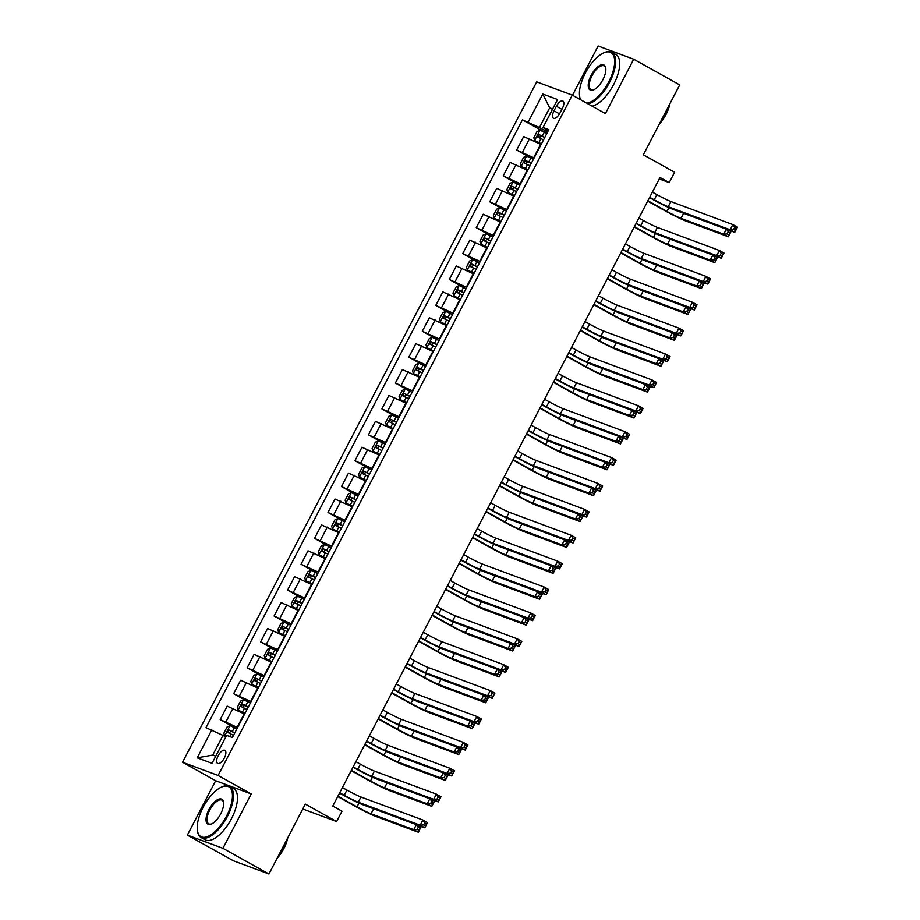 <?xml version="1.0" encoding="UTF-8"?>
<svg xmlns="http://www.w3.org/2000/svg" width="920" height="920" viewBox="0 0 920 920"><rect width="100%" height="100%" fill="white"/><g stroke="black" fill="none" stroke-linecap="round" stroke-linejoin="round"><path stroke-width="1.38" d="M224.33 758.011A7.486 3.254 -60.8 0 0 224.905 750.329A7.486 3.254 -60.8 0 0 218.178 755.722A7.486 3.254 -60.8 0 0 217.603 763.404A7.486 3.254 -60.8 0 0 224.33 758.011M187.358 835.107L233.358 860.775L268.927 874L222.927 848.32L251.229 793.96L218.109 775.468L182.539 762.255L215.659 780.735L187.358 835.107L222.927 848.32M218.109 775.468L572.286 95.105L536.716 81.88L182.539 762.255M572.286 95.105L605.406 113.585L633.707 59.225L598.138 46L572.516 95.231M633.707 59.225L679.707 84.893L643.321 154.79L674.601 172.258L669.208 182.608L660.008 177.48L332.787 806.069L341.987 811.198L336.593 821.56L305.313 804.103L268.927 874M556.381 106.248L554.012 110.802A7.256 3.151 -60.8 0 0 553.46 118.243A7.256 3.151 -60.8 0 0 559.969 113.022L562.35 108.468A7.256 3.151 -60.8 0 0 562.902 101.027A7.256 3.151 -60.8 0 0 556.381 106.248L561.901 109.319M552.678 108.962L549.677 107.847L539.442 127.523L522.422 119.83L205.976 727.708L222.996 735.402L212.75 755.078L215.751 756.194M528.229 121.98L542.788 94.024L557.589 99.532L543.03 127.489L548.124 131.042M211.795 729.87L197.236 757.827L212.037 763.324L226.596 735.367L232.403 737.529L548.849 129.651L543.03 127.489M302.772 808.979L336.593 821.56M659.26 178.917L669.208 182.608M552.448 109.399L549.677 107.847L542.788 94.024M547.584 132.077L539.442 127.523M541.121 144.498L523.675 136.562L516.672 150.029L533.381 159.355M534.117 157.964L516.672 150.029M527.643 170.384L510.197 162.449L503.194 175.915L519.903 185.242L517.385 183.965L515.338 187.898L512.003 186.3L510.703 188.784L516.557 191.682M520.639 183.85L503.194 175.915M514.165 196.282L496.719 188.347L489.716 201.802L506.437 211.14M507.161 209.737L489.716 201.802M500.687 222.168L483.241 214.233L476.238 227.7L492.959 237.026L490.429 235.75L488.382 239.683L485.047 238.073L483.747 240.557L489.612 243.455M493.683 235.635L476.238 227.7M487.209 248.055L469.763 240.12L462.76 253.586L479.481 262.913M480.205 261.522L462.76 253.586M473.731 273.941L456.285 266.006L449.282 279.473L466.003 288.799L463.473 287.523L461.426 291.456L458.091 289.858L456.791 292.341L462.656 295.24M466.727 287.408L449.282 279.473M460.253 299.839L442.819 291.904L435.804 305.359L452.525 314.697L449.995 313.421L447.948 317.354L444.613 315.744L443.313 318.228L449.178 321.126M453.249 313.294L435.804 305.359M446.775 325.726L429.341 317.791L422.326 331.257L439.047 340.584M439.772 339.192L422.326 331.257M433.308 351.612L415.863 343.678L408.848 357.144L425.569 366.471M426.293 365.079L408.848 357.144M419.83 377.499L402.385 369.564L395.37 383.03L412.091 392.357L409.561 391.08L407.514 395.013L404.179 393.415L402.891 395.899L408.744 398.797M412.815 390.966L395.37 383.03M406.353 403.397L388.907 395.462L381.892 408.917L398.613 418.255L396.083 416.967L394.036 420.911L390.701 419.301L389.413 421.785L395.266 424.683M399.337 416.852L381.892 408.917M392.874 429.284L375.429 421.348L368.425 434.815L385.135 444.141L382.605 442.865L380.558 446.798L377.223 445.188L375.935 447.672L381.788 450.57M385.859 442.75L368.425 434.815M379.397 455.17L361.951 447.235L354.947 460.701L371.657 470.028M372.381 468.636L354.947 460.701M365.918 481.056L348.473 473.121L341.469 486.588L358.179 495.914L355.66 494.638L353.602 498.571L350.267 496.972L348.979 499.456L354.832 502.354M358.915 494.523L341.469 486.588M352.44 506.954L334.995 499.019L327.991 512.474L344.701 521.812L342.183 520.524L340.135 524.469L336.8 522.859L335.501 525.343L341.354 528.241M345.437 520.409L327.991 512.474M338.962 532.841L321.517 524.906L314.513 538.361L331.234 547.699M331.959 546.296L314.513 538.361M325.484 558.727L308.039 550.792L301.035 564.259L317.756 573.585M318.481 572.194L301.035 564.259M312.006 584.614L294.561 576.679L287.558 590.145L304.278 599.472L301.748 598.195L299.702 602.129L296.366 600.53L295.067 603.014L300.932 605.9M305.003 598.081L287.558 590.145M298.528 610.512L281.083 602.577L274.079 616.032L290.8 625.37L288.27 624.082L286.223 628.026L282.888 626.417L281.589 628.9L287.454 631.798M291.525 623.967L274.079 616.032M285.05 636.398L267.616 628.463L260.601 641.918L277.322 651.256L274.792 649.98L272.745 653.913L269.411 652.303L268.111 654.787L273.976 657.685M278.047 649.853L260.601 641.918M271.572 662.285L254.138 654.35L247.123 667.817L263.844 677.143M264.569 675.751L247.123 667.817M258.106 688.171L240.66 680.236L233.645 693.703L250.367 703.029L247.836 701.753L245.789 705.686L242.454 704.087L241.166 706.571L247.02 709.458M251.091 701.638L233.645 693.703M244.628 714.069L227.183 706.134L220.167 719.589L236.888 728.928L234.358 727.639L232.311 731.584L228.976 729.974L227.689 732.458L233.542 735.356M237.613 727.524L220.167 719.589M225.768 736.954L222.996 735.402M522.422 119.83L546.859 133.469L544.329 132.192L542.283 136.125L538.947 134.515L537.659 136.999L543.513 139.898M197.236 757.827L212.75 755.078M251.229 793.96L215.659 780.735M649.692 197.294L654.212 199.812A11.695 0.701 -152.5 0 0 668.219 206.736L730.158 229.758L732.86 224.583L737.46 227.148L734.758 232.334L672.819 209.3A17.549 1.058 27.5 0 1 651.808 198.915L649.508 197.639M652.383 192.119L656.903 194.637A11.695 0.701 -152.5 0 0 670.91 201.56L732.86 224.583L734.678 227.367L733.596 229.448L735.436 230.471L736.518 228.401L734.678 227.367M735.436 230.471L734.758 232.334L730.158 229.758L733.596 229.448M736.518 228.401L737.46 227.148M544.329 132.192L540.051 130.191L537.05 131.548L533.818 137.758L534.658 140.541L541.466 143.83M534.658 140.541L541.385 144.003M727.352 229.574L731.009 231.61L728.306 236.785L685.584 220.903A17.549 1.058 27.5 0 1 664.573 210.53L647.703 201.112M544.812 137.413L542.283 136.125M540.304 138.483C539.373 137.023 539.798 136.195 541.604 135.999L544.721 137.574M647.887 200.767L666.977 211.416A11.695 0.701 -152.5 0 0 680.984 218.339L723.706 234.22L726.328 229.195M730.066 232.863L728.226 231.828L727.145 233.91L728.985 234.933L731.009 231.61M728.985 234.933L728.306 236.785L723.706 234.22L727.145 233.91M728.226 231.828L726.558 229.275M636.214 223.18L640.734 225.699A11.695 0.701 -152.5 0 0 654.741 232.622L716.692 255.656L719.382 250.47L723.982 253.046L721.292 258.221L659.341 235.186A17.549 1.058 27.5 0 1 638.331 224.814L636.03 223.525M638.905 218.005L643.425 220.524A11.695 0.701 -152.5 0 0 657.432 227.447L719.382 250.47L721.199 253.264L720.13 255.334L721.97 256.358L723.039 254.288L721.199 253.264M721.97 256.358L721.292 258.221L716.692 255.656L720.13 255.334M723.039 254.288L723.982 253.046M622.736 249.067L627.256 251.597A11.695 0.701 -152.5 0 0 641.263 258.508L703.213 281.543L705.904 276.368L710.505 278.933L707.813 284.108L645.863 261.084A17.549 1.058 27.5 0 1 624.852 250.7L622.553 249.412M625.428 243.892L629.947 246.41A11.695 0.701 -152.5 0 0 643.954 253.333L705.904 276.368L707.721 279.151L706.652 281.221L708.492 282.244L709.561 280.174L707.721 279.151M708.492 282.244L707.813 284.108L703.213 281.543L706.652 281.221M709.561 280.174L710.505 278.933M609.258 274.965L613.778 277.483A11.695 0.701 -152.5 0 0 627.785 284.406L689.735 307.429L692.426 302.254L697.026 304.819L694.335 309.994L632.385 286.971A17.549 1.058 27.5 0 1 611.374 276.586L609.074 275.31M611.949 269.779L616.469 272.308A11.695 0.701 -152.5 0 0 630.476 279.22L692.426 302.254L694.244 305.037L693.174 307.108L695.014 308.142L696.083 306.072L694.244 305.037M695.014 308.142L694.335 309.994L689.735 307.429L693.174 307.108M696.083 306.072L697.026 304.819M533.381 159.367L526.573 156.078L523.572 157.435L520.341 163.645L521.18 166.428L527.988 169.728M521.18 166.428L527.908 169.889M713.874 255.461L717.531 257.496L714.828 262.683L672.106 246.802A17.549 1.058 27.5 0 1 651.095 236.417L634.225 226.998M531.334 163.3L525.469 160.402L524.181 162.898L530.035 165.784M526.827 164.369C525.895 162.92 526.32 162.092 528.126 161.886L531.242 163.461M634.409 226.653L653.499 237.314A11.695 0.701 -152.5 0 0 667.506 244.225L710.228 260.107L712.85 255.081M716.588 258.75L714.748 257.726L713.667 259.796L715.507 260.82L717.531 257.496M715.507 260.82L714.828 262.683L710.228 260.107L713.667 259.796M714.748 257.726L713.081 255.173M517.385 183.965L513.096 181.964L510.094 183.321L506.862 189.531L507.713 192.326L514.51 195.615M507.713 192.326L514.429 195.776M700.396 281.359L704.053 283.394L701.35 288.57L658.628 272.688A17.549 1.058 27.5 0 1 637.617 262.303L620.747 252.885M517.856 189.186L515.338 187.898M513.348 190.256C512.417 188.807 512.842 187.979 514.648 187.772L517.764 189.359M620.931 252.54L640.021 263.2A11.695 0.701 -152.5 0 0 654.028 270.123L696.75 286.005L699.372 280.968M703.11 284.636L701.27 283.613L700.189 285.683L702.029 286.707L704.053 283.394M702.029 286.707L701.35 288.57L696.75 286.005L700.189 285.683M701.27 283.613L699.602 281.06M506.425 211.151L499.617 207.851L496.616 209.208L493.384 215.429L494.235 218.212L501.032 221.501M494.235 218.212L500.951 221.662M686.929 307.245L690.575 309.281L687.884 314.456L645.15 298.574A17.549 1.058 27.5 0 1 624.139 288.19L607.269 278.783M504.378 215.084L498.525 212.186L497.225 214.67L503.079 217.568M499.87 216.154C498.939 214.693 499.364 213.865 501.17 213.658L504.298 215.245M607.453 278.426L626.543 289.087A11.695 0.701 -152.5 0 0 640.55 296.01L683.284 311.891L685.894 306.866M689.632 310.523L687.792 309.499L686.711 311.57L688.551 312.604L690.575 309.281M688.551 312.604L687.884 314.456L683.284 311.891L686.711 311.57M687.792 309.499L686.124 306.947M595.78 300.851L600.3 303.37A11.695 0.701 -152.5 0 0 614.307 310.293L676.257 333.316L678.948 328.141L683.548 330.705L680.857 335.892L618.907 312.858A17.549 1.058 27.5 0 1 597.896 302.473L595.596 301.197M598.483 295.676L602.991 298.195A11.695 0.701 -152.5 0 0 616.998 305.118L678.948 328.141L680.765 330.924L679.696 333.005L681.536 334.029L682.606 331.959L680.765 330.924M681.536 334.029L680.857 335.892L676.257 333.316L679.696 333.005M682.606 331.959L683.548 330.705M490.429 235.75L486.139 233.749L483.138 235.106L479.906 241.316L480.757 244.099L487.554 247.388M480.757 244.099L487.473 247.56M673.452 333.132L677.097 335.167L674.406 340.342L631.672 324.461A17.549 1.058 27.5 0 1 610.673 314.088L593.791 304.669M490.9 240.971L488.382 239.683M486.392 242.04C485.461 240.58 485.886 239.752 487.692 239.556L490.82 241.132M593.975 304.324L613.065 314.973A11.695 0.701 -152.5 0 0 627.072 321.897L669.806 337.778L672.417 332.752M676.154 336.421L674.314 335.386L673.244 337.467L675.084 338.491L677.097 335.167M675.084 338.491L674.406 340.342L669.806 337.778L673.244 337.467M674.314 335.386L672.646 332.833M586.626 103.109A28.543 12.397 -60.8 0 0 608.764 81.846A28.543 12.397 -60.8 0 0 604.014 52.739A28.543 12.397 -60.8 0 0 585.316 73.129A28.543 12.397 -60.8 0 0 579.634 96.404A28.543 12.397 -60.8 0 0 580.692 99.797M604.371 52.601A29.244 12.696 119.2 0 1 604.727 52.44A29.244 12.696 119.2 0 1 611.846 52.256A29.244 12.696 119.2 0 1 609.603 82.259A29.244 12.696 119.2 0 1 588.041 103.891M602.899 79.66A14.271 6.198 119.2 0 1 593.549 89.861A14.271 6.198 119.2 0 1 591.181 75.302A14.271 6.198 119.2 0 1 600.001 65.354A14.271 6.198 119.2 0 1 605.74 68.022A14.271 6.198 119.2 0 1 602.899 79.66M605.797 68.425A13.57 5.888 -60.8 0 0 604.198 65.941A13.57 5.888 -60.8 0 0 592.02 75.716A13.57 5.888 -60.8 0 0 590.973 89.642A13.57 5.888 -60.8 0 0 593.918 89.688M667.425 108.479A29.244 12.696 119.2 0 1 665.171 113.275A29.244 12.696 119.2 0 1 662.515 117.921M669.944 103.649A21.056 9.143 119.2 0 1 666.045 114.39A21.056 9.143 119.2 0 1 659.306 124.073M611.846 52.256L615.894 54.521A29.244 12.696 119.2 0 1 613.651 84.513A29.244 12.696 119.2 0 1 592.089 106.156M580.393 99.624A29.244 12.696 119.2 0 1 579.761 97.186A29.244 12.696 119.2 0 1 579.703 96.784M226.55 816.063A28.543 12.397 -60.8 0 0 221.8 786.956A28.543 12.397 -60.8 0 0 203.101 807.346A28.543 12.397 -60.8 0 0 197.42 830.633A28.543 12.397 -60.8 0 0 208.909 835.969A28.543 12.397 -60.8 0 0 226.55 816.063M222.157 786.818A29.244 12.696 119.2 0 1 222.525 786.657A29.244 12.696 119.2 0 1 229.632 786.485A29.244 12.696 119.2 0 1 227.389 816.477A29.244 12.696 119.2 0 1 201.123 837.545A29.244 12.696 119.2 0 1 197.547 831.404A29.244 12.696 119.2 0 1 197.489 831.013M220.685 813.889A14.271 6.198 119.2 0 1 211.347 824.078A14.271 6.198 119.2 0 1 208.966 809.531A14.271 6.198 119.2 0 1 217.787 799.572A14.271 6.198 119.2 0 1 223.525 802.24A14.271 6.198 119.2 0 1 220.685 813.889M223.583 802.643A13.57 5.888 -60.8 0 0 221.996 800.17A13.57 5.888 -60.8 0 0 209.806 809.945A13.57 5.888 -60.8 0 0 208.771 823.86A13.57 5.888 -60.8 0 0 211.715 823.918M285.223 842.697A29.244 12.696 119.2 0 1 282.957 847.492A29.244 12.696 119.2 0 1 280.301 852.138M287.73 837.867A21.056 9.143 119.2 0 1 283.832 848.608A21.056 9.143 119.2 0 1 277.104 858.291M229.632 786.485L233.68 788.739A29.244 12.696 119.2 0 1 231.437 818.742A29.244 12.696 119.2 0 1 205.171 839.81L201.123 837.545M582.303 326.738L586.822 329.256A11.695 0.701 -152.5 0 0 600.829 336.179L662.779 359.214L665.47 354.027L670.07 356.603L667.38 361.778L605.429 338.744A17.549 1.058 27.5 0 1 584.418 328.371L582.13 327.083M585.005 321.563L589.513 324.082A11.695 0.701 -152.5 0 0 603.52 331.004L665.47 354.027L667.299 356.822L666.218 358.892L668.058 359.916L669.139 357.846L667.299 356.822M668.058 359.916L667.38 361.778L662.779 359.214L666.218 358.892M669.139 357.846L670.07 356.603M568.824 352.624L573.344 355.154A11.695 0.701 -152.5 0 0 587.351 362.066L649.301 385.1L651.992 379.925L656.592 382.49L653.901 387.665L591.951 364.642A17.549 1.058 27.5 0 1 570.941 354.257L568.652 352.969M571.527 347.449L576.047 349.968A11.695 0.701 -152.5 0 0 590.042 356.891L651.992 379.925L653.821 382.709L652.74 384.778L654.58 385.802L655.661 383.732L653.821 382.709M654.58 385.802L653.901 387.665L649.301 385.1L652.74 384.778M655.661 383.732L656.592 382.49M555.346 378.522L559.866 381.041A11.695 0.701 -152.5 0 0 573.873 387.964L635.823 410.987L638.514 405.812L643.115 408.376L640.423 413.551L578.473 390.528A17.549 1.058 27.5 0 1 557.462 380.144L555.174 378.867M558.049 373.336L562.568 375.866A11.695 0.701 -152.5 0 0 576.575 382.777L638.514 405.812L640.343 408.595L639.262 410.665L641.102 411.7L642.183 409.63L640.343 408.595M641.102 411.7L640.423 413.551L635.823 410.987L639.262 410.665M642.183 409.63L643.115 408.376M541.868 404.409L546.388 406.928A11.695 0.701 -152.5 0 0 560.395 413.85L622.345 436.873L625.036 431.698L629.636 434.263L626.945 439.449L564.995 416.415A17.549 1.058 27.5 0 1 543.984 406.03L541.696 404.754M544.571 399.234L549.091 401.752A11.695 0.701 -152.5 0 0 563.097 408.675L625.036 431.698L626.865 434.481L625.784 436.563L627.624 437.586L628.705 435.516L626.865 434.481M627.624 437.586L626.945 439.449L622.345 436.873L625.784 436.563M628.705 435.516L629.636 434.263M528.402 430.296L532.91 432.814A11.695 0.701 -152.5 0 0 546.917 439.737L608.867 462.76L611.57 457.585L616.17 460.161L613.467 465.336L551.517 442.301A17.549 1.058 27.5 0 1 530.506 431.928L528.218 430.64M531.093 425.12L535.612 427.639A11.695 0.701 -152.5 0 0 549.62 434.562L611.57 457.585L613.387 460.379L612.306 462.449L614.146 463.473L615.227 461.403L613.387 460.379M614.146 463.473L613.467 465.336L608.867 462.76L612.306 462.449M615.227 461.403L616.17 460.161M479.469 262.924L472.673 259.635L469.671 260.992L466.428 267.202L467.279 269.986L474.076 273.286M467.279 269.986L473.995 273.447M659.973 359.018L663.619 361.054L660.928 366.24L618.194 350.359A17.549 1.058 27.5 0 1 597.195 339.974L580.313 330.556M477.422 266.858L471.569 263.959L470.269 266.455L476.134 269.341M472.914 267.927C471.983 266.478 472.409 265.65 474.214 265.443L477.342 267.018M580.497 330.211L599.598 340.872A11.695 0.701 -152.5 0 0 613.594 347.783L656.328 363.664L658.938 358.639M662.676 362.308L660.836 361.284L659.766 363.354L661.606 364.377L663.619 361.054M661.606 364.377L660.928 366.24L656.328 363.664L659.766 363.354M660.836 361.284L659.168 358.731M463.473 287.523L459.195 285.522L456.193 286.879L452.95 293.089L453.801 295.884L460.609 299.172M453.801 295.884L460.517 299.334M646.495 384.916L650.141 386.952L647.45 392.127L604.727 376.245A17.549 1.058 27.5 0 1 583.717 365.861L566.835 356.442M463.944 292.744L461.426 291.456M459.448 293.813C458.505 292.364 458.93 291.536 460.736 291.329L463.864 292.916M567.019 356.097L586.12 366.758A11.695 0.701 -152.5 0 0 600.127 373.681L642.85 389.562L645.46 384.525M649.198 388.194L647.358 387.171L646.288 389.24L648.129 390.264L650.141 386.952M648.129 390.264L647.45 392.127L642.85 389.562L646.288 389.24M647.358 387.171L645.69 384.617M449.995 313.421L445.717 311.409L442.716 312.766L439.472 318.987L440.323 321.77L447.131 325.059M440.323 321.77L447.039 325.22M633.018 410.803L636.663 412.838L633.972 418.013L591.249 402.132A17.549 1.058 27.5 0 1 570.239 391.747L553.368 382.341M450.466 318.642L447.948 317.354M445.97 319.711C445.027 318.251 445.464 317.423 447.258 317.216L450.386 318.803M553.541 381.984L572.642 392.644A11.695 0.701 -152.5 0 0 586.649 399.567L629.372 415.449L631.982 410.423M635.731 414.08L633.891 413.057L632.81 415.127L634.65 416.162L636.663 412.838M634.65 416.162L633.972 418.013L629.372 415.449L632.81 415.127M633.891 413.057L632.212 410.504M439.035 340.596L432.239 337.306L429.237 338.663L425.994 344.873L426.845 347.656L433.653 350.945M426.845 347.656L433.561 351.106M619.539 436.69L623.185 438.725L620.494 443.9L577.771 428.018A17.549 1.058 27.5 0 1 556.761 417.645L539.89 408.227M436.988 344.528L431.135 341.63L429.835 344.115L435.7 347.012M432.492 345.598C431.549 344.137 431.986 343.309 433.78 343.114L436.908 344.69M540.063 407.882L559.164 418.531A11.695 0.701 -152.5 0 0 573.172 425.454L615.894 441.335L618.516 436.31M622.254 439.978L620.413 438.943L619.332 441.013L621.172 442.048L623.185 438.725M621.172 442.048L620.494 443.9L615.894 441.335L619.332 441.013M620.413 438.943L618.746 436.39M425.569 366.482L418.761 363.193L415.759 364.55L412.528 370.76L413.367 373.543L420.175 376.832M413.367 373.543L420.084 377.004M606.061 462.576L609.707 464.611L607.016 469.798L564.293 453.916A17.549 1.058 27.5 0 1 543.283 443.532L526.412 434.113M423.51 370.415L417.657 367.517L416.369 370.012L422.222 372.899M419.014 371.484C418.071 370.035 418.508 369.207 420.302 369L423.43 370.576M526.585 433.768L545.686 444.429A11.695 0.701 -152.5 0 0 559.693 451.341L602.416 467.222L605.038 462.197M608.775 465.865L606.935 464.841L605.855 466.911L607.694 467.935L609.707 464.611M607.694 467.935L607.016 469.798L602.416 467.222L605.855 466.911M606.935 464.841L605.268 462.288M514.924 456.182L519.432 458.712A11.695 0.701 -152.5 0 0 533.439 465.623L595.389 488.658L598.092 483.471L602.692 486.047L599.99 491.222L538.039 468.199A17.549 1.058 27.5 0 1 517.04 457.815L514.74 456.527M517.615 451.007L522.134 453.525A11.695 0.701 -152.5 0 0 536.141 460.448L598.092 483.471L599.909 486.266L598.828 488.336L600.668 489.359L601.749 487.289L599.909 486.266M600.668 489.359L599.99 491.222L595.389 488.658L598.828 488.336M601.749 487.289L602.692 486.047M409.561 391.08L405.283 389.079L402.281 390.436L399.05 396.647L399.889 399.441L406.697 402.73M399.889 399.441L406.605 402.891M592.583 488.474L596.229 490.509L593.538 495.684L550.816 479.803A17.549 1.058 27.5 0 1 529.805 469.418L512.934 460M410.032 396.301L407.514 395.013M405.536 397.371C404.593 395.922 405.03 395.094 406.824 394.887L409.952 396.474M513.118 459.655L532.208 470.315A11.695 0.701 -152.5 0 0 546.216 477.238L588.938 493.12L591.56 488.083M595.297 491.751L593.457 490.728L592.376 492.798L594.216 493.822L596.229 490.509M594.216 493.822L593.538 495.684L588.938 493.12L592.376 492.798M593.457 490.728L591.79 488.175M501.446 482.08L505.966 484.598A11.695 0.701 -152.5 0 0 519.961 491.522L581.911 514.544L584.614 509.369L589.214 511.934L586.511 517.109L524.561 494.086A17.549 1.058 27.5 0 1 503.562 483.701L501.262 482.425M504.137 476.893L508.656 479.423A11.695 0.701 -152.5 0 0 522.663 486.335L584.614 509.369L586.431 512.153L585.35 514.222L587.19 515.257L588.271 513.176L586.431 512.153M587.19 515.257L586.511 517.109L581.911 514.544L585.35 514.222M588.271 513.176L589.214 511.934M396.083 416.967L391.805 414.966L388.803 416.323L385.572 422.544L386.411 425.327L393.219 428.616M386.411 425.327L393.127 428.777M579.105 514.36L582.762 516.396L580.06 521.571L537.337 505.69A17.549 1.058 27.5 0 1 516.327 495.305L499.456 485.898M396.566 422.199L394.036 420.911M392.058 423.269C391.115 421.808 391.552 420.98 393.346 420.773L396.474 422.36M499.64 485.541L518.731 496.202A11.695 0.701 -152.5 0 0 532.737 503.125L575.46 519.006L578.082 513.981M581.819 517.638L579.979 516.615L578.898 518.684L580.738 519.719L582.762 516.396M580.738 519.719L580.06 521.571L575.46 519.006L578.898 518.684M579.979 516.615L578.312 514.061M487.968 507.966L492.487 510.485A11.695 0.701 -152.5 0 0 506.494 517.408L568.433 540.431L571.136 535.256L575.736 537.82L573.034 542.995L511.094 519.972A17.549 1.058 27.5 0 1 490.084 509.588L487.784 508.311M490.659 502.78L495.178 505.31A11.695 0.701 -152.5 0 0 509.185 512.233L571.136 535.256L572.953 538.039L571.872 540.12L573.712 541.144L574.793 539.074L572.953 538.039M573.712 541.144L573.034 542.995L568.433 540.431L571.872 540.12M574.793 539.074L575.736 537.82M382.605 442.865L378.327 440.864L375.325 442.221L372.094 448.431L372.933 451.214L379.741 454.503M372.933 451.214L379.661 454.664M565.627 540.247L569.284 542.283L566.582 547.457L523.859 531.576A17.549 1.058 27.5 0 1 502.849 521.203L485.978 511.784M383.088 448.086L380.558 446.798M378.58 449.155C377.637 447.695 378.074 446.867 379.879 446.671L382.996 448.247M486.162 511.44L505.252 522.088A11.695 0.701 -152.5 0 0 519.259 529.011L561.982 544.893L564.604 539.867M568.341 543.536L566.501 542.501L565.42 544.571L567.26 545.606L569.284 542.283M567.26 545.606L566.582 547.457L561.982 544.893L565.42 544.571M566.501 542.501L564.834 539.948M474.49 533.853L479.009 536.371A11.695 0.701 -152.5 0 0 493.016 543.294L554.955 566.317L557.658 561.142L562.258 563.707L559.555 568.893L497.616 545.859A17.549 1.058 27.5 0 1 476.606 535.486L474.306 534.198M477.181 528.678L481.7 531.197A11.695 0.701 -152.5 0 0 495.707 538.12L557.658 561.142L559.475 563.937L558.394 566.007L560.234 567.03L561.315 564.96L559.475 563.937M560.234 567.03L559.555 568.893L554.955 566.317L558.394 566.007M561.315 564.96L562.258 563.707M371.657 470.039L364.849 466.75L361.847 468.107L358.616 474.317L359.455 477.1L366.263 480.389M359.455 477.1L366.183 480.562M552.149 566.134L555.806 568.169L553.104 573.355L510.381 557.474A17.549 1.058 27.5 0 1 489.371 547.089L472.5 537.671M369.61 473.972L363.745 471.074L362.457 473.57L368.31 476.456M365.102 475.042C364.171 473.593 364.596 472.753 366.401 472.558L369.518 474.133M472.684 537.326L491.774 547.986A11.695 0.701 -152.5 0 0 505.781 554.898L548.504 570.779L551.126 565.754M554.863 569.422L553.023 568.399L551.942 570.469L553.782 571.492L555.806 568.169M553.782 571.492L553.104 573.355L548.504 570.779L551.942 570.469M553.023 568.399L551.356 565.846M461.012 559.74L465.531 562.258A11.695 0.701 -152.5 0 0 479.538 569.181L541.489 592.216L544.18 587.029L548.78 589.605L546.089 594.78L484.138 571.757A17.549 1.058 27.5 0 1 463.128 561.372L460.828 560.084M463.703 554.564L468.222 557.083A11.695 0.701 -152.5 0 0 482.229 564.006L544.18 587.029L545.997 589.823L544.916 591.894L546.756 592.917L547.837 590.847L545.997 589.823M546.756 592.917L546.089 594.78L541.489 592.216L544.916 591.894M547.837 590.847L548.78 589.605M355.66 494.638L351.371 492.637L348.369 493.994L345.138 500.204L345.978 502.998L352.785 506.287M345.978 502.998L352.705 506.448M538.672 592.031L542.328 594.067L539.626 599.242L496.903 583.36A17.549 1.058 27.5 0 1 475.893 572.976L459.022 563.558M356.132 499.859L353.602 498.571M351.624 500.928C350.692 499.479 351.118 498.651 352.923 498.444L356.04 500.031M459.206 563.212L478.296 573.873A11.695 0.701 -152.5 0 0 492.303 580.796L535.026 596.678L537.648 591.64M541.385 595.309L539.545 594.285L538.464 596.356L540.304 597.379L542.328 594.067M540.304 597.379L539.626 599.242L535.026 596.678L538.464 596.356M539.545 594.285L537.878 591.732M447.534 585.626L452.053 588.156A11.695 0.701 -152.5 0 0 466.06 595.079L528.011 618.102L530.702 612.927L535.302 615.491L532.611 620.667L470.66 597.644A17.549 1.058 27.5 0 1 449.65 587.259L447.35 585.982M450.225 580.451L454.744 582.969A11.695 0.701 -152.5 0 0 468.751 589.893L530.702 612.927L532.519 615.71L531.449 617.78L533.289 618.815L534.359 616.733L532.519 615.71M533.289 618.815L532.611 620.667L528.011 618.102L531.449 617.78M534.359 616.733L535.302 615.491M342.183 520.524L337.893 518.523L334.891 519.88L331.66 526.102L332.511 528.885L339.308 532.174M332.511 528.885L339.227 532.335M525.193 617.918L528.851 619.953L526.148 625.129L483.425 609.247A17.549 1.058 27.5 0 1 462.415 598.862L445.544 589.444M342.654 525.757L340.135 524.469M338.146 526.815C337.214 525.366 337.64 524.538 339.445 524.331L342.562 525.918M445.728 589.099L464.818 599.759A11.695 0.701 -152.5 0 0 478.825 606.682L521.548 622.564L524.17 617.538M527.908 621.195L526.067 620.172L524.986 622.242L526.827 623.265L528.851 619.953M526.827 623.265L526.148 625.129L521.548 622.564L524.986 622.242M526.067 620.172L524.4 617.619M434.056 611.524L438.575 614.043A11.695 0.701 -152.5 0 0 452.582 620.966L514.533 643.988L517.224 638.813L521.824 641.378L519.133 646.553L457.183 623.53A17.549 1.058 27.5 0 1 436.172 613.145L433.872 611.869M436.747 606.337L441.266 608.867A11.695 0.701 -152.5 0 0 455.273 615.79L517.224 638.813L519.041 641.596L517.971 643.667L519.811 644.702L520.881 642.631L519.041 641.596M519.811 644.702L519.133 646.553L514.533 643.988L517.971 643.667M520.881 642.631L521.824 641.378M420.578 637.41L425.097 639.929A11.695 0.701 -152.5 0 0 439.104 646.852L501.055 669.875L503.746 664.7L508.346 667.264L505.655 672.451L443.704 649.417A17.549 1.058 27.5 0 1 422.694 639.043L420.394 637.755M423.28 632.235L427.788 634.754A11.695 0.701 -152.5 0 0 441.796 641.677L503.746 664.7L505.563 667.494L504.493 669.564L506.333 670.588L507.403 668.518L505.563 667.494M506.333 670.588L505.655 672.451L501.055 669.875L504.493 669.564M507.403 668.518L508.346 667.264M407.1 663.297L411.619 665.815A11.695 0.701 -152.5 0 0 425.626 672.738L487.577 695.773L490.268 690.586L494.868 693.162L492.177 698.337L430.226 675.314A17.549 1.058 27.5 0 1 409.216 664.93L406.928 663.642M409.803 658.122L414.31 660.64A11.695 0.701 -152.5 0 0 428.317 667.563L490.268 690.586L492.096 693.381L491.015 695.451L492.855 696.474L493.936 694.404L492.096 693.381M492.855 696.474L492.177 698.337L487.577 695.773L491.015 695.451M493.936 694.404L494.868 693.162M393.622 689.183L398.141 691.713A11.695 0.701 -152.5 0 0 412.148 698.636L474.099 721.659L476.79 716.484L481.39 719.049L478.699 724.224L416.748 701.201A17.549 1.058 27.5 0 1 395.738 690.817L393.449 689.54M396.324 684.008L400.844 686.527A11.695 0.701 -152.5 0 0 414.839 693.45L476.79 716.484L478.618 719.268L477.537 721.337L479.377 722.372L480.458 720.291L478.618 719.268M479.377 722.372L478.699 724.224L474.099 721.659L477.537 721.337M480.458 720.291L481.39 719.049M380.144 715.081L384.663 717.6A11.695 0.701 -152.5 0 0 398.671 724.523L460.621 747.546L463.312 742.371L467.912 744.935L465.221 750.11L403.27 727.087A17.549 1.058 27.5 0 1 382.26 716.703L379.971 715.426M382.846 709.895L387.366 712.425A11.695 0.701 -152.5 0 0 401.373 719.348L463.312 742.371L465.14 745.154L464.059 747.224L465.899 748.259L466.98 746.189L465.14 745.154M465.899 748.259L465.221 750.11L460.621 747.546L464.059 747.224M466.98 746.189L467.912 744.935M366.666 740.968L371.185 743.486A11.695 0.701 -152.5 0 0 385.192 750.409L447.143 773.432L449.834 768.257L454.434 770.822L451.743 776.008L389.792 752.974A17.549 1.058 27.5 0 1 368.782 742.601L366.493 741.313M369.368 735.793L373.888 738.311A11.695 0.701 -152.5 0 0 387.895 745.234L449.834 768.257L451.662 771.052L450.581 773.122L452.421 774.145L453.502 772.075L451.662 771.052M452.421 774.145L451.743 776.008L447.143 773.432L450.581 773.122M453.502 772.075L454.434 770.822M353.199 766.855L357.707 769.373A11.695 0.701 -152.5 0 0 371.714 776.296L433.665 799.331L436.367 794.144L440.967 796.72L438.265 801.895L376.315 778.872A17.549 1.058 27.5 0 1 355.304 768.487L353.016 767.199M355.891 761.679L360.41 764.198A11.695 0.701 -152.5 0 0 374.417 771.121L436.367 794.144L438.184 796.938L437.103 799.008L438.943 800.032L440.024 797.962L438.184 796.938M438.943 800.032L438.265 801.895L433.665 799.331L437.103 799.008M440.024 797.962L440.967 796.72M339.721 792.741L344.229 795.271A11.695 0.701 -152.5 0 0 358.236 802.194L420.187 825.217L422.889 820.042L427.489 822.606L424.787 827.781L362.836 804.758A17.549 1.058 27.5 0 1 341.837 794.374L339.537 793.097M342.412 787.566L346.932 790.084A11.695 0.701 -152.5 0 0 360.939 797.007L422.889 820.042L424.706 822.825L423.625 824.895L425.466 825.93L426.546 823.848L424.706 822.825M425.466 825.93L424.787 827.781L420.187 825.217L423.625 824.895M426.546 823.848L427.489 822.606M331.223 547.71L324.415 544.422L321.413 545.778L318.182 551.988L319.033 554.771L325.829 558.06M319.033 554.771L325.749 558.221M511.727 643.804L515.372 645.84L512.681 651.015L469.947 635.133A17.549 1.058 27.5 0 1 448.937 624.76L432.066 615.342M329.176 551.643L323.322 548.745L322.023 551.229L327.876 554.127M324.668 552.713C323.736 551.252 324.162 550.424 325.967 550.229L329.096 551.804M432.25 614.997L451.341 625.646A11.695 0.701 -152.5 0 0 465.347 632.569L508.081 648.45L510.692 643.425M514.429 647.094L512.589 646.058L511.508 648.129L513.348 649.163L515.372 645.84M513.348 649.163L512.681 651.015L508.081 648.45L511.508 648.129M512.589 646.058L510.922 643.505M317.745 573.597L310.937 570.308L307.935 571.665L304.704 577.875L305.555 580.658L312.351 583.947M305.555 580.658L312.271 584.12M498.249 669.691L501.894 671.726L499.203 676.913L456.469 661.031A17.549 1.058 27.5 0 1 435.47 650.647L418.588 641.228M315.698 577.53L309.844 574.632L308.545 577.116L314.398 580.014M311.19 578.599C310.259 577.15 310.684 576.311 312.49 576.115L315.617 577.691M418.772 640.883L437.862 651.544A11.695 0.701 -152.5 0 0 451.869 658.456L494.603 674.337L497.214 669.311M500.951 672.98L499.111 671.956L498.042 674.026L499.882 675.05L501.894 671.726M499.882 675.05L499.203 676.913L494.603 674.337L498.042 674.026M499.111 671.956L497.444 669.392M301.748 598.195L297.471 596.194L294.469 597.551L291.226 603.761L292.077 606.556L298.873 609.845M292.077 606.556L298.793 610.006M484.771 695.589L488.416 697.624L485.725 702.799L442.991 686.918A17.549 1.058 27.5 0 1 421.992 676.533L405.11 667.115M302.22 603.417L299.702 602.129M297.712 604.486C296.78 603.037 297.206 602.209 299.011 602.002L302.139 603.589M405.294 666.77L424.396 677.431A11.695 0.701 -152.5 0 0 438.391 684.353L481.125 700.235L483.736 695.198M487.473 698.866L485.633 697.843L484.564 699.913L486.404 700.936L488.416 697.624M486.404 700.936L485.725 702.799L481.125 700.235L484.564 699.913M485.633 697.843L483.966 695.29M288.27 624.082L283.992 622.081L280.991 623.438L277.748 629.659L278.599 632.442L285.407 635.731M278.599 632.442L285.315 635.893M471.293 721.475L474.938 723.511L472.247 728.686L429.525 712.804A17.549 1.058 27.5 0 1 408.514 702.42L391.632 693.001M288.742 629.314L286.223 628.026M284.245 630.372C283.302 628.923 283.728 628.095 285.533 627.888L288.661 629.476M391.816 692.656L410.918 703.317A11.695 0.701 -152.5 0 0 424.925 710.24L467.647 726.121L470.258 721.096M473.995 724.753L472.155 723.73L471.086 725.799L472.926 726.823L474.938 723.511M472.926 726.823L472.247 728.686L467.647 726.121L471.086 725.799M472.155 723.73L470.488 721.176M274.792 649.98L270.514 647.979L267.513 649.336L264.27 655.546L265.121 658.329L271.929 661.618M265.121 658.329L271.837 661.779M457.815 747.362L461.46 749.397L458.769 754.572L416.047 738.691A17.549 1.058 27.5 0 1 395.036 728.318L378.166 718.899M275.264 655.201L272.745 653.913M270.767 656.27C269.825 654.81 270.261 653.982 272.055 653.786L275.183 655.362M378.338 718.554L397.44 729.203A11.695 0.701 -152.5 0 0 411.447 736.126L454.169 752.008L456.78 746.982M460.529 750.651L458.689 749.616L457.608 751.686L459.448 752.721L461.46 749.397M459.448 752.721L458.769 754.572L454.169 752.008L457.608 751.686M458.689 749.616L457.01 747.063M263.833 677.154L257.036 673.865L254.035 675.222L250.792 681.432L251.643 684.216L258.451 687.505M251.643 684.216L258.359 687.677M444.337 773.248L447.982 775.284L445.291 780.47L402.569 764.589A17.549 1.058 27.5 0 1 381.558 754.204L364.688 744.786M261.786 681.087L255.933 678.189L254.633 680.673L260.498 683.571M257.289 682.157C256.346 680.696 256.783 679.869 258.577 679.673L261.705 681.248M364.86 744.441L383.962 755.101A11.695 0.701 -152.5 0 0 397.969 762.013L440.691 777.894L443.313 772.869M447.051 776.537L445.211 775.514L444.13 777.584L445.97 778.607L447.982 775.284M445.97 778.607L445.291 780.47L440.691 777.894L444.13 777.584M445.211 775.514L443.543 772.949M247.836 701.753L243.558 699.752L240.557 701.109L237.325 707.319L238.165 710.113L244.973 713.402M238.165 710.113L244.881 713.563M430.859 799.135L434.504 801.182L431.813 806.357L389.091 790.475A17.549 1.058 27.5 0 1 368.08 780.091L351.21 770.672M248.308 706.974L245.789 705.686M243.811 708.043C242.868 706.594 243.305 705.766 245.099 705.559L248.227 707.146M351.382 770.327L370.484 780.988A11.695 0.701 -152.5 0 0 384.491 787.911L427.213 803.793L429.835 798.755M433.573 802.424L431.733 801.4L430.652 803.47L432.492 804.494L434.504 801.182M432.492 804.494L431.813 806.357L427.213 803.793L430.652 803.47M431.733 801.4L430.065 798.847M234.358 727.639L230.08 725.638L227.079 726.995L223.847 733.217L224.687 736L225.975 736.552M224.687 736L225.906 736.678M417.381 825.033L421.026 827.068L418.335 832.244L375.613 816.362A17.549 1.058 27.5 0 1 354.603 805.977L337.732 796.559M234.83 732.872L232.311 731.584M230.333 733.93C229.39 732.481 229.827 731.653 231.621 731.446L234.749 733.033M337.904 796.214L357.006 806.874A11.695 0.701 -152.5 0 0 371.013 813.797L413.735 829.679L416.357 824.654M420.095 828.31L418.255 827.287L417.174 829.357L419.014 830.38L421.026 827.068M419.014 830.38L418.335 832.244L413.735 829.679L417.174 829.357M418.255 827.287L416.587 824.734M533.692 157.722L540.695 144.267M520.214 183.62L527.217 170.154M506.736 209.507L513.74 196.04M493.258 235.393L500.261 221.927M479.78 261.28L486.784 247.825M466.302 287.166L473.305 273.711M452.824 313.065L459.839 299.598M439.346 338.951L446.361 325.484M425.868 364.837L432.883 351.382M412.39 390.724L419.405 377.269M398.912 416.622L405.927 403.155M385.445 442.508L392.449 429.042M371.967 468.395L378.971 454.94M358.49 494.281L365.493 480.826M345.011 520.179L352.015 506.713M331.534 546.066L338.537 532.599M318.055 571.952L325.059 558.497M304.577 597.839L311.581 584.384M291.099 623.737L298.103 610.27M277.621 649.623L284.636 636.157M264.143 675.51L271.158 662.055M250.665 701.396L257.68 687.942M237.187 727.294L244.202 713.828M522.479 152.191L529.495 138.724M509.001 178.077L516.016 164.611M495.535 203.964L502.538 190.509M482.057 229.862L489.06 216.395M468.579 255.748L475.582 242.282M455.101 281.635L462.104 268.168M441.623 307.522L448.626 294.066M428.145 333.408L435.148 319.953M414.667 359.306L421.671 345.839M401.189 385.192L408.192 371.726M387.711 411.079L394.726 397.624M374.233 436.966L381.248 423.51M360.755 462.863L367.77 449.397M347.277 488.75L354.292 475.284M333.799 514.636L340.814 501.181M320.332 540.523L327.336 527.068M306.854 566.421L313.858 552.954M293.377 592.307L300.38 578.841M279.898 618.194L286.902 604.739M266.42 644.081L273.424 630.625M252.942 669.978L259.946 656.512M239.464 695.865L246.468 682.398M225.986 721.751L232.99 708.296M559.498 113.873L554.012 110.802M656.903 194.637L654.212 199.812M670.91 201.56L668.219 206.736M539.982 130.226L534.635 140.472M540.995 138.609L538.947 142.542M668.932 207.655L666.977 211.416M683.606 213.314L680.984 218.339M541.604 135.999L538.947 134.515M643.425 220.524L640.734 225.699M657.432 227.447L654.741 232.622M629.947 246.41L627.256 251.597M643.954 253.333L641.263 258.508M616.469 272.308L613.778 277.483M630.476 279.22L627.785 284.406M526.504 156.112L521.168 166.359M527.516 164.496L525.469 168.44M530.863 158.079L528.804 162.012M655.466 233.553L653.499 237.314M670.128 239.2L667.506 244.225M528.126 161.886L525.469 160.402M513.026 181.999L507.69 192.257M514.038 190.394L511.991 194.327M641.987 259.44L640.021 263.2M656.65 265.086L654.028 270.123M514.648 187.772L512.003 186.3M499.548 207.886L494.212 218.143M500.56 216.28L498.513 220.213M503.907 209.863L501.86 213.796M628.509 285.327L626.543 289.087M643.172 290.984L640.55 296.01M501.17 213.658L498.525 212.186M602.991 298.195L600.3 303.37M616.998 305.118L614.307 310.293M486.07 233.783L480.734 244.03M487.082 242.167L485.035 246.1M615.031 311.213L613.065 314.973M629.694 316.871L627.072 321.897M487.692 239.556L485.047 238.073M589.513 324.082L586.822 329.256M603.52 331.004L600.829 336.179M576.047 349.968L573.344 355.154M590.042 356.891L587.351 362.066M562.568 375.866L559.866 381.041M576.575 382.777L573.873 387.964M549.091 401.752L546.388 406.928M563.097 408.675L560.395 413.85M535.612 427.639L532.91 432.814M549.62 434.562L546.917 439.737M472.592 259.67L467.256 269.916M473.604 268.053L471.558 271.998M476.951 261.636L474.904 265.57M601.553 337.111L599.598 340.872M616.216 342.757L613.594 347.783M474.214 265.443L471.569 263.959M459.114 285.556L453.778 295.815M460.126 293.952L458.079 297.884M588.075 362.997L586.12 366.758M602.738 368.644L600.127 373.681M460.736 291.329L458.091 289.858M445.636 311.443L440.3 321.701M446.648 319.838L444.601 323.771M574.597 388.884L572.642 392.644M589.26 394.542L586.649 399.567M447.258 317.216L444.613 315.744M432.159 337.341L426.822 347.587M433.171 345.724L431.123 349.657M436.517 339.308L434.47 343.24M561.12 414.77L559.164 418.531M575.782 420.428L573.172 425.454M433.78 343.114L431.135 341.63M418.68 363.228L413.344 373.474M419.704 371.611L417.645 375.544M423.039 365.194L420.992 369.127M547.641 440.668L545.686 444.429M562.304 446.315L559.693 451.341M420.302 369L417.657 367.517M522.134 453.525L519.432 458.712M536.141 460.448L533.439 465.623M405.202 389.114L399.866 399.372M406.226 397.509L404.167 401.442M534.163 466.555L532.208 470.315M548.837 472.201L546.216 477.238M406.824 394.887L404.179 393.415M508.656 479.423L505.966 484.598M522.663 486.335L519.961 491.522M391.724 415L386.388 425.258M392.748 423.395L390.701 427.328M520.685 492.441L518.731 496.202M535.359 498.099L532.737 503.125M393.346 420.773L390.701 419.301M495.178 505.31L492.487 510.485M509.185 512.233L506.494 517.408M378.247 440.898L372.91 451.145M379.27 449.282L377.223 453.215M507.207 518.328L505.252 522.088M521.881 523.986L519.259 529.011M379.879 446.671L377.223 445.188M481.7 531.197L479.009 536.371M495.707 538.12L493.016 543.294M364.78 466.785L359.433 477.031M365.792 475.168L363.745 479.101M369.127 468.751L367.08 472.684M493.729 544.214L491.774 547.986M508.403 549.872L505.781 554.898M366.401 472.558L363.745 471.074M468.222 557.083L465.531 562.258M482.229 564.006L479.538 569.181M351.302 492.671L345.966 502.929M352.314 501.066L350.267 504.999M480.251 570.112L478.296 573.873M494.925 575.759L492.303 580.796M352.923 498.444L350.267 496.972M454.744 582.969L452.053 588.156M468.751 589.893L466.06 595.079M337.824 518.558L332.488 528.816M338.836 526.953L336.789 530.886M466.785 595.999L464.818 599.759M481.447 601.657L478.825 606.682M339.445 524.331L336.8 522.859M441.266 608.867L438.575 614.043M455.273 615.79L452.582 620.966M427.788 634.754L425.097 639.929M441.796 641.677L439.104 646.852M414.31 660.64L411.619 665.815M428.317 667.563L425.626 672.738M400.844 686.527L398.141 691.713M414.839 693.45L412.148 698.636M387.366 712.425L384.663 717.6M401.373 719.348L398.671 724.523M373.888 738.311L371.185 743.486M387.895 745.234L385.192 750.409M360.41 764.198L357.707 769.373M374.417 771.121L371.714 776.296M346.932 790.084L344.229 795.271M360.939 797.007L358.236 802.194M324.346 544.456L319.01 554.702M325.358 552.839L323.311 556.772M328.704 546.422L326.657 550.356M453.307 621.885L451.341 625.646M467.969 627.543L465.347 632.569M325.967 550.229L323.322 548.745M310.868 570.342L305.532 580.589M311.88 578.726L309.833 582.659M315.226 572.309L313.179 576.242M439.829 647.772L437.862 651.544M454.491 653.43L451.869 658.456M312.49 576.115L309.844 574.632M297.39 596.229L292.054 606.487M298.402 604.624L296.355 608.557M426.351 673.67L424.396 677.431M441.013 679.317L438.391 684.353M299.011 602.002L296.366 600.53M283.912 622.115L278.576 632.373M284.924 630.51L282.877 634.443M412.873 699.556L410.918 703.317M427.535 705.214L424.925 710.24M285.533 627.888L282.888 626.417M270.434 648.013L265.098 658.26M271.446 656.397L269.399 660.33M399.395 725.443L397.44 729.203M414.058 731.101L411.447 736.126M272.055 653.786L269.411 652.303M256.956 673.9L251.62 684.146M257.968 682.283L255.921 686.216M261.314 675.866L259.267 679.799M385.917 751.329L383.962 755.101M400.579 756.987L397.969 762.013M258.577 679.673L255.933 678.189M243.478 699.786L238.142 710.033M244.501 708.17L242.443 712.115M372.439 777.227L370.484 780.988M387.101 782.874L384.491 787.911M245.099 705.559L242.454 704.087M230 725.673L224.664 735.931M231.023 734.068L229.736 736.54M358.961 803.114L357.006 806.874M373.635 808.772L371.013 813.797M231.621 731.446L228.976 729.974M604.014 52.739L604.727 52.44M579.634 96.404L579.761 97.186M221.8 786.956L222.525 786.657M197.42 830.633L197.547 831.404"/></g></svg>
